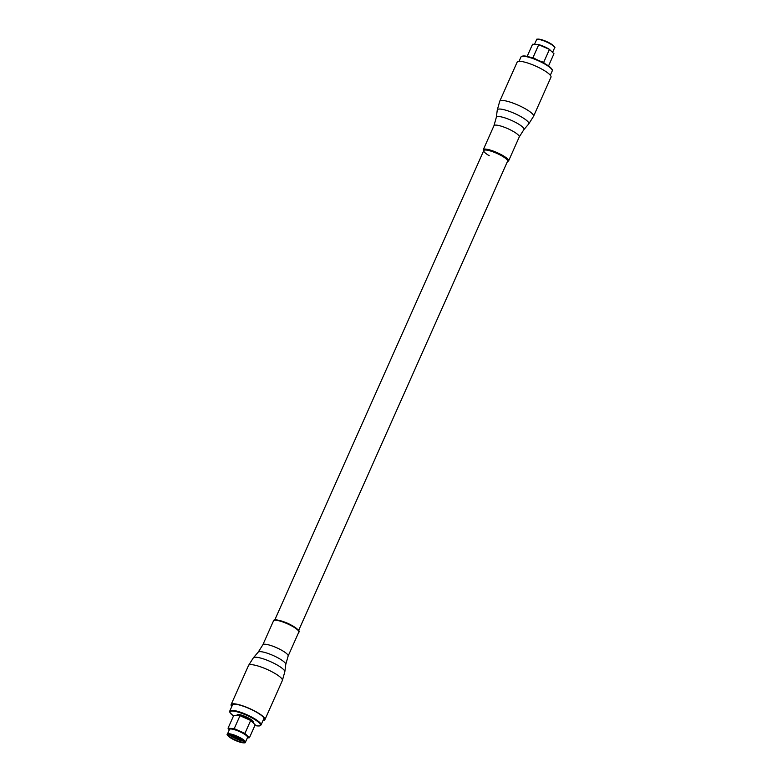 <?xml version="1.0" encoding="UTF-8"?>
<svg xmlns="http://www.w3.org/2000/svg" width="782" height="782" viewBox="0 0 782 782"><rect width="100%" height="100%" fill="white"/><g stroke="black" fill="none" stroke-linecap="round" stroke-linejoin="round"><path stroke-width="1.17" d="M489.2 155.677A13.04 2.757 24 0 1 483.765 150.574A13.04 2.757 24 0 1 502.152 156.087A13.04 2.757 24 0 1 507.586 161.18L298.607 630.556M543.265 69.94A18.514 3.91 24 0 1 550.978 77.174L533.559 116.313A18.514 3.91 24 0 0 525.836 109.069A18.514 3.91 24 0 0 499.737 101.249L517.156 62.12A18.514 3.91 24 0 1 543.265 69.94M243.026 740.71A8.172 1.73 -156 0 0 235.763 736.556A8.172 1.73 -156 0 0 229.087 735.041A8.172 1.73 -156 0 0 229.409 736.546A8.172 1.73 -156 0 0 238.285 741.307A8.172 1.73 -156 0 0 243.661 741.532A8.172 1.73 -156 0 0 243.026 740.71M229.165 735.012A8.045 1.701 -156 0 0 228.921 735.236A8.045 1.701 -156 0 0 229.566 736.468A8.045 1.701 -156 0 0 237.523 740.867A8.045 1.701 -156 0 0 243.622 741.786A8.045 1.701 -156 0 0 243.632 741.453M229.859 734.943A8.045 1.701 -156 0 0 230.123 735.217A8.045 1.701 -156 0 0 236.487 738.98A8.045 1.701 -156 0 0 243.212 740.896M234.727 729.753A9.883 2.092 -156 0 0 229.507 729.401L227.396 734.151A9.883 2.092 24 0 1 232.616 734.503A9.883 2.092 24 0 1 241.658 738.521A9.883 2.092 24 0 1 245.45 742.196L247.571 737.446A9.883 2.092 -156 0 0 246.77 735.94A9.883 2.092 -156 0 0 234.727 729.753M249.429 737.739L255.186 724.806L250.68 720.457L244.922 733.389L249.429 737.739L247.356 737.934M236.975 715.119L237.083 714.875A8.876 1.877 24 0 1 241.775 715.188A8.876 1.877 24 0 1 249.888 718.795A8.876 1.877 24 0 1 253.29 722.089L253.182 722.333M234.219 728.638L239.986 715.706L250.709 720.447A9.883 2.092 -156 0 0 240.035 715.696L233.798 715.295L228.031 728.228L234.219 728.638L244.922 733.389M229.292 729.889L228.031 728.228M235.402 736.409A8.045 1.701 -156 0 0 238.412 737.749M232.674 735.471A8.045 1.701 -156 0 0 240.944 739.156M538.114 44.447L538.808 44.642A9.883 2.092 24 0 1 539.648 44.887A9.883 2.092 24 0 1 549.482 49.393L538.114 44.457M548.524 65.962L553.969 53.743L549.453 49.393L543.695 62.335L544.467 63.401M531.711 57.721L533.001 57.575L536.432 59.5M539.951 61.064L543.695 62.335M527.136 56.441L532.571 44.242L538.759 44.642L533.001 57.575M263.27 719.948A17.703 3.744 -156 0 0 263.817 719.723A17.703 3.744 -156 0 0 264.199 719.313A17.703 3.744 -156 0 0 250.709 709.215A17.703 3.744 -156 0 0 232.234 704.494A17.703 3.744 -156 0 0 231.853 704.905A17.703 3.744 -156 0 0 232.01 706.029M263.055 720.427A18.514 3.91 -156 0 0 264.531 720.075A18.514 3.91 -156 0 0 264.942 719.636A18.514 3.91 -156 0 0 250.827 709.088A18.514 3.91 -156 0 0 231.521 704.142A18.514 3.91 -156 0 0 231.12 704.582A18.514 3.91 -156 0 0 231.795 706.517M507.41 161.581A13.196 2.786 -156 0 0 502.23 156.087A13.196 2.786 -156 0 0 489.552 150.672A13.196 2.786 -156 0 0 483.589 150.975M483.491 151.2L483.286 149.675A13.841 2.923 24 0 1 502.806 155.52A13.841 2.923 24 0 1 508.583 160.936L519.258 136.948A13.841 2.923 -156 0 0 513.481 131.542A13.841 2.923 -156 0 0 493.97 125.687L496.316 117.359A15.112 3.196 24 0 1 503.725 117.515A15.112 3.196 24 0 1 517.684 123.556A15.112 3.196 24 0 1 523.872 129.636L528.7 123.996A17.233 3.646 -156 0 0 521.643 117.056A17.233 3.646 -156 0 0 505.719 110.174A17.233 3.646 -156 0 0 497.274 109.998L499.737 101.249M231.98 735.285A7.224 1.525 -156 0 0 241.54 739.537M232.606 735.139A9.374 1.984 -156 0 0 228.412 736.243A9.374 1.984 -156 0 0 239.839 742.108A9.374 1.984 -156 0 0 244.033 741.013A9.374 1.984 -156 0 0 232.606 735.139M233.476 716.019L229.957 712.637L229.761 711.073A17.106 3.617 24 0 1 238.803 711.679A17.106 3.617 24 0 1 254.453 718.638A17.106 3.617 24 0 1 261.022 724.992L264.052 718.189M254.873 725.52A16.598 3.509 -156 0 0 258.089 721.884A16.598 3.509 -156 0 0 238.793 712.314A16.598 3.509 -156 0 0 233.486 715.989M231.091 735.09A7.224 1.525 -156 0 0 242.283 740.075M536.55 39.784C535.944 38.904 537.791 38.924 542.112 39.833L552.639 44.916C554.741 46.852 555.396 47.829 554.604 47.829A9.883 2.092 -156 0 0 550.811 44.154A9.883 2.092 -156 0 0 541.77 40.136A9.883 2.092 -156 0 0 536.55 39.784L534.644 44.046M542.161 39.872A9.374 1.984 24 0 1 554.379 46.969M520.978 56.988C522.171 55.522 525.289 55.63 530.362 57.291C538.427 59.95 544.966 63.215 550 67.096C552.297 69.344 553.04 70.605 552.239 70.908A17.106 3.617 -156 0 0 545.67 64.554A17.106 3.617 -156 0 0 530.02 57.594A17.106 3.617 -156 0 0 520.978 56.988L519.043 61.328M530.411 57.33A16.598 3.509 24 0 1 552.024 69.696M537.332 39.383A9.374 1.984 24 0 1 542.053 39.833M522.024 56.343A16.598 3.509 24 0 1 530.294 57.291M273.817 620.497A13.841 2.923 -156 0 0 273.524 620.82L274.062 620.224C273.143 619.012 283.016 620.361 291.715 625.356C298.186 629.442 300.542 631.69 298.812 632.081A13.841 2.923 -156 0 0 288.265 624.192A13.841 2.923 -156 0 0 273.817 620.497M273.524 620.82L262.84 644.808A13.841 2.923 24 0 1 263.143 644.485A13.841 2.923 24 0 1 277.581 648.17A13.841 2.923 24 0 1 288.128 656.069L285.782 664.397A15.112 3.196 -156 0 0 273.778 655.775A15.112 3.196 -156 0 0 258.441 651.934A15.112 3.196 -156 0 0 258.226 652.12L253.397 657.76A17.233 3.646 24 0 1 253.642 657.554A17.233 3.646 24 0 1 271.139 661.924A17.233 3.646 24 0 1 284.824 671.758L282.361 680.506A18.514 3.91 -156 0 0 268.255 669.949A18.514 3.91 -156 0 0 248.95 665.013A18.514 3.91 -156 0 0 248.539 665.443L231.12 704.582M274.648 620.204A13.196 2.786 24 0 1 287.766 623.42A13.196 2.786 24 0 1 298.529 630.937M274.785 619.95L483.765 150.574M507.313 161.806L508.583 160.936M483.286 149.675L493.97 125.687M496.316 117.359L497.274 109.998M528.7 123.996L533.559 116.313M519.258 136.948L523.872 129.636M227.396 734.151C226.604 734.151 227.259 735.119 229.361 737.064L239.888 742.138C243.974 743.066 245.831 743.086 245.45 742.196M229.761 711.073L232.792 704.269M254.864 725.54L259.292 725.97L261.022 724.992M554.604 47.829L552.708 52.081M552.239 70.908L550.303 75.248M298.812 632.081L288.128 656.069M285.782 664.397L284.824 671.758M253.397 657.76L248.539 665.443M282.361 680.506L264.942 719.636M262.84 644.808L258.226 652.12"/></g></svg>
